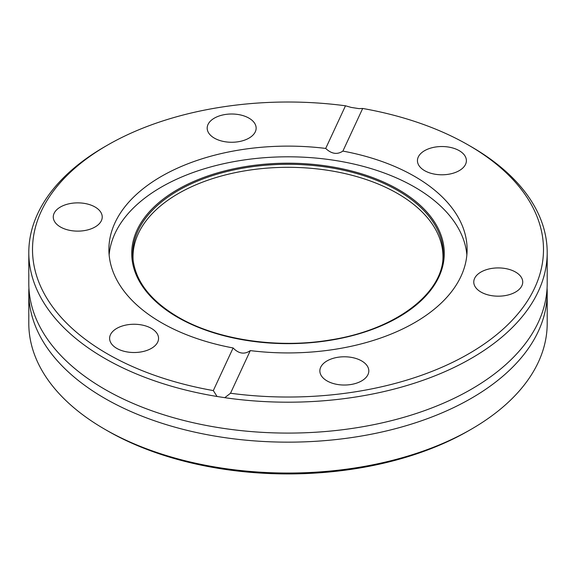 <?xml version="1.0" encoding="UTF-8"?>
<svg xmlns="http://www.w3.org/2000/svg" width="576" height="576" viewBox="0 0 576 576"><rect width="100%" height="100%" fill="white"/><g stroke="black" fill="none" stroke-linecap="round" stroke-linejoin="round"><path stroke-width="0.86" d="M107.338 145.224L104.717 146.736A259.2 149.645 0 0 0 28.8 252.547L28.8 283.442A259.2 149.645 0 0 0 51.242 344.354A259.2 149.645 0 0 0 104.717 389.261A259.2 149.645 0 0 0 524.758 344.354A259.2 149.645 0 0 0 547.2 283.442L547.2 252.547A259.2 149.645 0 0 0 471.283 146.736L468.662 145.224A255.492 147.506 0 0 0 362.686 108.461L342.893 151.092C337.248 154.85 331.517 153.958 325.699 148.435L345.492 105.797A255.492 147.506 0 0 0 107.338 145.224A255.492 147.506 0 0 0 213.314 390.586L233.107 347.954C238.752 353.786 244.483 354.672 250.301 350.611L230.508 393.25A255.492 147.506 0 0 0 511.452 321.041A255.492 147.506 0 0 0 468.662 145.224A255.492 147.506 0 0 0 468.662 145.217L471.283 146.736M466.862 254.866A179.107 103.406 0 0 0 414.648 187.092A179.107 103.406 0 0 0 223.762 163.685A179.107 103.406 0 0 0 109.138 254.866M133.178 260.906A154.98 89.482 180 0 1 225.418 174.931A154.98 89.482 180 0 1 397.591 193.522A154.98 89.482 180 0 1 442.822 260.906M95.054 207.007A24.473 14.126 0 0 0 68.386 203.94A24.473 14.126 0 0 0 53.273 216.994A24.473 14.126 0 0 0 60.444 226.987A24.473 14.126 0 0 0 87.113 230.054A24.473 14.126 0 0 0 102.226 216.994A24.473 14.126 0 0 0 95.054 207.007M248.969 118.145A24.473 14.126 0 0 0 222.3 115.078A24.473 14.126 0 0 0 207.187 128.138A24.473 14.126 0 0 0 214.358 138.125A24.473 14.126 0 0 0 241.027 141.192A24.473 14.126 0 0 0 256.14 128.138A24.473 14.126 0 0 0 248.969 118.145M459.223 150.667A24.473 14.126 0 0 0 432.547 147.607A24.473 14.126 0 0 0 417.442 160.661A24.473 14.126 0 0 0 424.613 170.654A24.473 14.126 0 0 0 451.282 173.714A24.473 14.126 0 0 0 466.387 160.661A24.473 14.126 0 0 0 459.223 150.667M515.556 272.059A24.473 14.126 0 0 0 488.887 268.992A24.473 14.126 0 0 0 473.774 282.046A24.473 14.126 0 0 0 480.946 292.039A24.473 14.126 0 0 0 507.614 295.106A24.473 14.126 0 0 0 522.727 282.046A24.473 14.126 0 0 0 515.556 272.059M361.642 360.922A24.473 14.126 0 0 0 334.973 357.854A24.473 14.126 0 0 0 319.86 370.908A24.473 14.126 0 0 0 327.031 380.902A24.473 14.126 0 0 0 353.7 383.962A24.473 14.126 0 0 0 368.813 370.908A24.473 14.126 0 0 0 361.642 360.922M151.387 328.392A24.473 14.126 0 0 0 124.718 325.332A24.473 14.126 0 0 0 109.613 338.386A24.473 14.126 0 0 0 116.777 348.379A24.473 14.126 0 0 0 143.453 351.439A24.473 14.126 0 0 0 158.558 338.386A24.473 14.126 0 0 0 151.387 328.392M28.8 292.507L28.8 323.402A259.2 149.645 0 0 0 104.717 429.214L107.338 430.733A255.492 147.506 0 0 0 107.338 430.733L107.338 430.726A255.492 147.506 0 0 0 468.662 430.726L471.283 429.214A259.2 149.645 0 0 0 547.2 323.402L547.2 292.507A259.2 149.645 180 0 1 387.194 430.762A259.2 149.645 180 0 1 104.717 398.326A259.2 149.645 180 0 1 28.8 292.507A259.2 149.645 180 0 1 28.922 287.978M107.338 430.726L104.717 429.214A259.2 149.645 0 0 0 471.283 429.214M547.078 287.978A259.2 149.645 180 0 1 547.2 292.507M28.8 252.547A259.2 149.645 0 0 0 104.717 358.366A259.2 149.645 0 0 0 217.066 396.482L213.314 390.586M230.508 393.25L224.777 397.678A259.2 149.645 0 0 0 547.2 252.547M224.777 397.678L217.066 396.482M345.492 105.797L351.223 107.424L358.934 108.619L362.686 108.461M342.893 151.092A179.107 103.406 180 0 1 414.648 176.407A179.107 103.406 180 0 1 467.107 249.523A179.107 103.406 180 0 1 250.301 350.611M233.107 347.954A179.107 103.406 180 0 1 161.352 322.639A179.107 103.406 180 0 1 108.893 249.523A179.107 103.406 180 0 1 325.699 148.435M398.506 189.626A156.283 90.23 180 0 1 398.506 317.225A156.283 90.23 180 0 1 177.494 317.225A156.283 90.23 180 0 1 177.494 189.626A156.283 90.23 180 0 1 398.506 189.626M397.807 190.548A155.29 89.654 180 0 1 442.987 259.488C440.028 296.122 392.89 330.185 330.768 339.876C277.632 348.97 216.792 339.854 178.042 317.052C150.811 300.917 135.806 281.736 133.013 259.488A155.29 89.654 180 0 1 224.165 172.217A155.29 89.654 180 0 1 397.807 190.548"/></g></svg>
